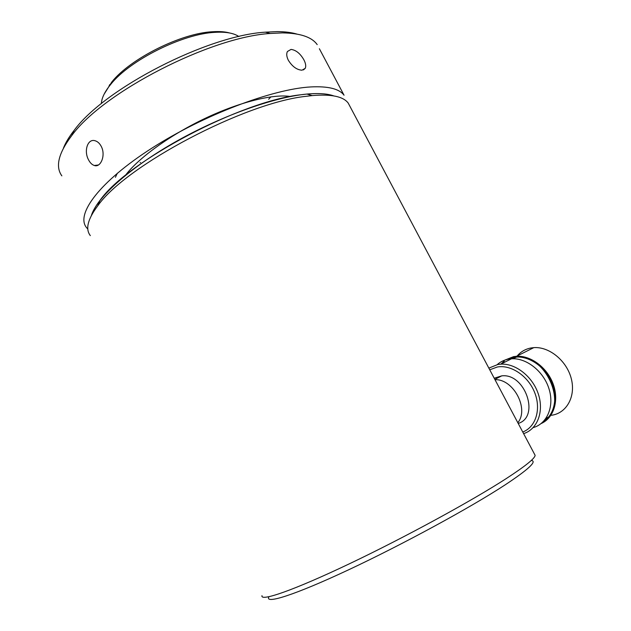 <?xml version="1.0" encoding="UTF-8"?>
<svg xmlns="http://www.w3.org/2000/svg" width="631" height="631" viewBox="0 0 631 631"><rect width="100%" height="100%" fill="white"/><g stroke="black" fill="none" stroke-linecap="round" stroke-linejoin="round"><path stroke-width="0.95" d="M333.76 95.896C327.426 93.64 318.481 93.033 306.942 94.066L301.003 94.753C241.665 100.834 127.296 161.126 99.974 200.429C95.667 206.021 92.796 211.062 91.353 215.542C97.064 197.156 130.396 167.105 177.343 140.792C224.25 114.487 278.019 95.928 309.821 93.83C319.996 93.151 327.97 93.838 333.76 95.896M350.024 106.489L348.209 103.082C343.296 96.488 331.299 93.987 312.227 95.589L306.098 96.314C244.931 102.687 125.861 165.44 97.75 205.816C87.693 219.186 85.224 229.116 90.336 235.615M534.575 454.296L535.112 455.298C535.056 458.319 525.489 466.049 506.417 478.472C472.027 500.762 404.463 537.62 348.927 564.019C293.273 590.498 260.232 601.8 261.983 595.672M531.547 460.456C537.06 461.419 528.273 469.543 505.186 484.837C470.978 507.269 403.083 544.269 348.793 569.714C294.361 595.254 264.247 604.608 268.94 596.752M140.137 162.53L140.547 162.475M268.64 99.272L270.928 96.819M319.365 48.721L344.045 95.218C339.304 88.813 328.215 86.053 310.775 86.936C272.781 88.939 203.592 114.96 151.677 148.285C99.603 181.594 75.483 214.272 86.502 227.578L87.827 229.061M317.196 44.627C311.848 37.048 300.23 33.135 282.357 32.891L270.226 33.475C210.407 37.063 103.247 92.134 71.863 135.42C58.478 153.112 55.142 166.592 61.854 175.86M291.041 49.415C295.971 50.038 300.253 53.509 303.89 59.827C305.727 63.4 306.177 66.231 305.246 68.322L301.973 70.199C296.83 69.86 292.295 66.563 288.359 60.3C286.584 56.719 286.269 53.785 287.42 51.505L291.041 49.415M101.37 146.621C105.898 155.368 100.7 167.878 94.334 165.496C91.945 164.715 89.957 162.719 88.364 159.501C83.749 150.841 87.677 138.37 95.084 140.745C97.663 141.502 99.753 143.458 101.37 146.621M296.799 34.042C291.396 32.457 284.849 31.645 277.159 31.613L265.399 32.165C207.41 35.581 104.462 88.49 74.032 130.514C69.063 136.864 65.521 142.756 63.408 148.198M117.39 173.17L115.402 177.272M290.481 96.511C273.31 93.703 239.409 102.159 205.603 118.147C169.92 135.018 137.968 158.436 125.372 175.442M104.107 94.208L111.79 81.998C130.372 58.549 181.499 33.112 212.647 31.724C219.438 31.282 225.125 31.708 229.716 33.009M101.346 103.642C101.583 98.767 104.036 93.191 108.706 86.912L110.867 84.191C130.002 60.071 182.832 33.782 214.887 32.347C225.78 31.668 233.785 33.072 238.904 36.559M531.405 348.399L532.667 348.202M551.384 415.277C566.52 413.408 576.008 396.552 571.276 378.624C566.733 360.68 549.159 346.435 533.794 347.642L530.931 347.989C525.386 349.061 520.82 351.704 517.231 355.923M541.13 423.559C553.766 418.077 559.303 400.575 553.166 384.042C547.148 367.487 530.742 355.308 516.489 356.294L513.602 356.633L504.839 360.112M542.983 421.926C554.633 415.04 558.356 396.891 550.997 381.053C543.748 365.168 526.988 354.851 513.453 357.367L507.206 359.418M543.299 421.603C569.367 407.579 546.414 353.242 516.284 357.13L507.639 359.315M510.116 359.481L509.138 359.638M510.384 359.347L509.107 359.536M533.163 427.605C547.172 423.827 554.586 406.309 548.986 388.775C543.551 371.209 526.388 357.761 511.504 358.787L508.61 359.126C504.256 359.922 500.462 361.744 497.244 364.6M523.612 433.623C537.328 429.372 544.198 411.633 538.353 394.107C532.659 376.549 515.559 363.196 500.769 364.158L497.867 364.489L488.844 368.11M522.752 432.006C535.695 427.226 541.359 409.361 534.725 392.703C528.25 375.997 511.094 364.473 497.323 366.997L489.743 369.798M518.201 423.425C540.31 416.933 525.024 372.889 501.716 375.863L494.239 378.221M517.814 422.691C529.425 408.888 513.263 378.703 494.996 379.704M504.279 361.287L501.164 363.961M503.743 361.555L500.904 364.087M516.276 357.13L513.066 358.747M306.942 94.066L312.227 95.589M348.209 103.082L535.112 455.298M99.974 200.429L97.75 205.816M303.424 69.923L305.246 68.322M98.365 164.991L94.334 165.488M74.032 130.514L71.863 135.42M265.399 32.165L270.226 33.475M109.691 84.633L108.706 86.912M212.647 31.724L214.887 32.347M533.794 347.642L516.489 356.294M548.631 416.925L545.776 418.637M511.504 358.787L500.769 364.158M501.716 375.863L494.838 379.405"/></g></svg>
